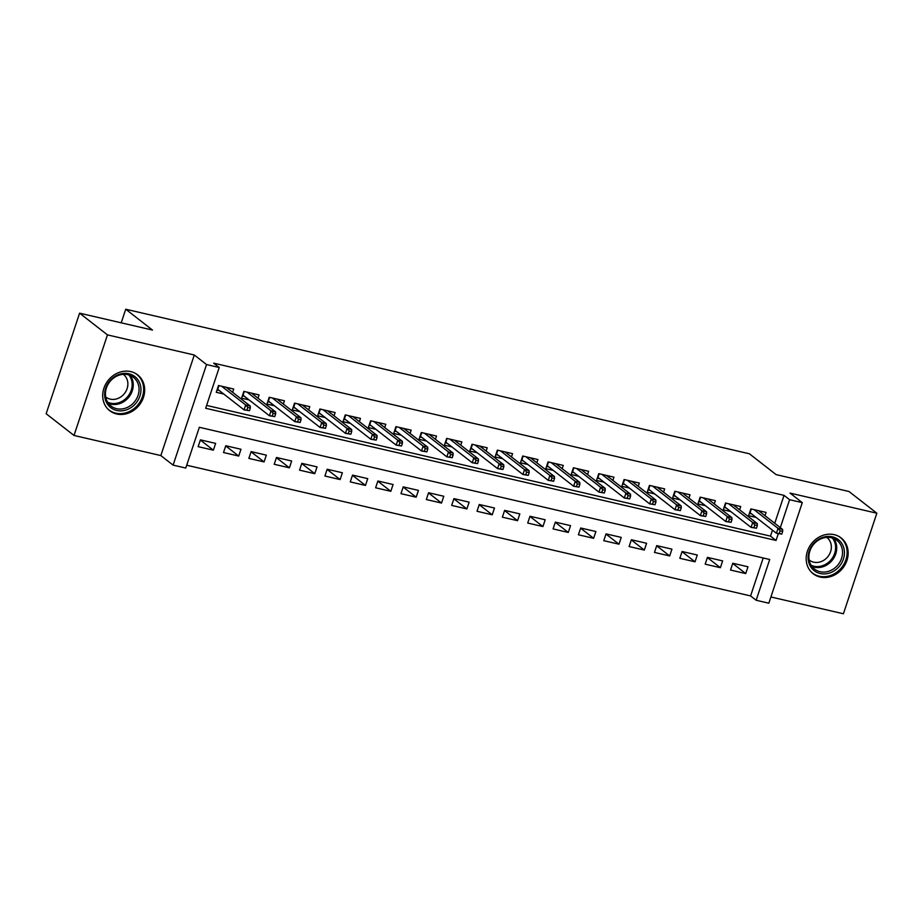 <?xml version="1.0" encoding="UTF-8"?>
<svg xmlns="http://www.w3.org/2000/svg" width="923" height="923" viewBox="0 0 923 923"><rect width="100%" height="100%" fill="white"/><g stroke="black" fill="none" stroke-linecap="round" stroke-linejoin="round"><path stroke-width="1.38" d="M116.644 414A22.717 19.868 127.9 0 0 141.75 401.355A22.717 19.868 127.9 0 0 137.654 374.876A22.717 19.868 127.9 0 0 130.743 371.6A22.717 19.868 127.9 0 0 105.637 384.245A22.717 19.868 127.9 0 0 109.722 410.723A22.717 19.868 127.9 0 0 116.644 414M820.12 577.048A22.717 19.868 127.9 0 0 845.226 564.414A22.717 19.868 127.9 0 0 841.13 537.924A22.717 19.868 127.9 0 0 834.219 534.659A22.717 19.868 127.9 0 0 809.113 547.293A22.717 19.868 127.9 0 0 813.198 573.771A22.717 19.868 127.9 0 0 820.12 577.048M774.743 523.283L784.031 495.363L789.603 499.701L802.283 502.643L768.836 603.204L756.156 600.262L769.713 559.488L199.333 427.291L185.765 468.053L173.097 465.123L206.544 364.562L219.224 367.492L205.656 408.266L776.047 540.463L778.297 533.69M160.833 455.57L194.292 355.009L107.46 334.887L79.597 313.174L46.15 413.735L74.013 435.448L160.833 455.57L173.097 465.123M770.901 596.973L843.403 613.772L876.85 513.211L790.03 493.09L802.283 502.643M186.711 465.227L750.584 595.923L756.156 600.262M107.46 334.887L74.013 435.448M79.597 313.174L152.48 330.065L125.736 309.228L749.361 453.77L776.105 474.607L848.987 491.498L876.85 513.211M232.631 392.298L233.715 389.033L218.509 385.502L216.247 392.298L223.758 394.04M257.978 398.171L259.063 394.906L243.857 391.375L241.595 398.171L249.106 399.913M283.326 404.043L284.411 400.778L269.204 397.259L266.943 404.055L274.454 405.797M308.674 409.927L309.77 406.662L294.552 403.132L292.291 409.927L299.802 411.67M334.034 415.8L335.118 412.535L319.9 409.004L317.65 415.8L325.161 417.542M359.382 421.673L360.466 418.407L345.26 414.889L342.998 421.673L350.509 423.415M384.729 427.545L385.814 424.28L370.608 420.761L368.346 427.557L375.857 429.299M410.077 433.429L411.162 430.164L395.955 426.634L393.694 433.429L401.205 435.171M435.425 439.302L436.521 436.037L421.303 432.506L419.042 439.302L426.553 441.044M460.785 445.174L461.869 441.909L446.663 438.39L444.401 445.174L451.912 446.917M486.133 451.047L487.217 447.782L472.011 444.263L469.749 451.059L477.26 452.801M511.48 456.931L512.565 453.666L497.359 450.136L495.097 456.931L502.608 458.673M536.828 462.804L537.924 459.539L522.706 456.008L520.445 462.804L527.956 464.546M562.188 468.676L563.272 465.411L548.054 461.892L545.805 468.688L553.315 470.418M587.536 474.56L588.62 471.284L573.414 467.765L571.152 474.56L578.663 476.303M612.884 480.433L613.968 477.168L598.762 473.637L596.5 480.433L604.011 482.175M638.231 486.306L639.316 483.041L624.11 479.51L621.848 486.306L629.359 488.048M663.591 492.178L664.675 488.913L649.457 485.394L647.196 492.19L654.719 493.932M688.939 498.062L690.023 494.797L674.817 491.267L672.555 498.062L680.066 499.805M714.287 503.935L715.371 500.67L700.165 497.139L697.903 503.935L705.414 505.677M739.635 509.808L740.719 506.542L725.513 503.023L723.251 509.808L730.762 511.55M732.724 563.434L745.726 573.575L730.52 570.045L732.781 563.249L747.988 566.78L745.726 573.575M707.376 557.561L720.378 567.691L705.172 564.172L707.433 557.377L722.64 560.896L720.378 567.691M682.016 551.677L695.031 561.819L679.824 558.288L682.085 551.504L697.292 555.023L695.031 561.819M656.668 545.805L669.683 555.946L654.465 552.416L656.726 545.62L671.944 549.15L669.683 555.946M631.32 539.932L644.335 550.073L629.117 546.543L631.378 539.747L646.585 543.278L644.335 550.073M605.973 534.059L618.975 544.189L603.769 540.67L606.03 533.875L621.237 537.394L618.975 544.189M580.613 528.175L593.627 538.317L578.421 534.786L580.682 528.002L595.889 531.521L593.627 538.317M555.265 522.303L568.28 532.444L553.073 528.914L555.323 522.118L570.541 525.649L568.28 532.444M529.917 516.43L542.932 526.56L527.714 523.041L529.975 516.245L545.193 519.776L542.932 526.56M504.569 510.557L517.572 520.687L502.366 517.168L504.627 510.373L519.834 513.892L517.572 520.687M479.21 504.673L492.224 514.815L477.018 511.284L479.279 504.489L494.486 508.019L492.224 514.815M453.862 498.801L466.876 508.942L451.67 505.412L453.931 498.616L469.138 502.147L466.876 508.942M428.514 492.928L441.529 503.058L426.311 499.539L428.572 492.744L443.79 496.262L441.529 503.058M403.166 487.044L416.169 497.185L400.963 493.667L403.224 486.871L418.431 490.39L416.169 497.185M377.819 481.171L390.821 491.313L375.615 487.782L377.876 480.987L393.083 484.517L390.821 491.313M352.459 475.299L365.473 485.44L350.267 481.91L352.528 475.114L367.735 478.645L365.473 485.44M327.111 469.426L340.126 479.556L324.908 476.037L327.169 469.242L342.387 472.761L340.126 479.556M301.763 463.542L314.778 473.684L299.56 470.153L301.821 463.369L317.039 466.888L314.778 473.684M276.415 457.67L289.418 467.811L274.212 464.281L276.473 457.485L291.68 461.015L289.418 467.811M251.056 451.797L264.07 461.927L248.864 458.408L251.125 451.612L266.332 455.143L264.07 461.927M225.708 445.924L238.722 456.054L223.516 452.535L225.766 445.74L240.984 449.259L238.722 456.054M750.584 595.923L763.206 557.988M215.636 443.386L200.418 439.856L198.157 446.651L213.375 450.182L215.636 443.386M784.031 495.363L213.651 363.154L219.224 367.492M206.602 405.428L770.474 536.125L772.459 530.16M764.982 515.68L766.078 512.415L750.861 508.896L748.599 515.692L756.11 517.434M125.736 309.228L121.213 322.819M194.292 355.009L206.544 364.562M780.316 527.633L789.603 499.701M770.474 536.125L776.047 540.463M200.36 440.04L213.375 450.182M749.372 513.361L751.541 513.869M781.781 534.117L782.681 531.394L780.154 530.806L779.243 533.529L781.781 534.117L776.416 533.252L778.043 528.36L753.999 509.623M751.299 509L750.064 512.715L776.416 533.252L779.243 533.529M780.154 530.806L778.043 528.36L782.612 529.421L758.556 510.673M782.681 531.394L782.612 529.421M832.384 536.817A19.66 17.191 -52.1 0 1 843.391 559.119A19.66 17.191 -52.1 0 1 820.178 573.506A19.66 17.191 -52.1 0 1 809.171 551.193A19.66 17.191 -52.1 0 1 832.384 536.817M820.074 571.706A18.206 15.922 127.9 0 0 840.184 561.576A18.206 15.922 127.9 0 0 836.907 540.359A18.206 15.922 127.9 0 0 831.369 537.74A18.206 15.922 127.9 0 0 811.248 547.87A18.206 15.922 127.9 0 0 814.524 569.087A18.206 15.922 127.9 0 0 820.074 571.706M826.789 537.382A14.341 12.541 -52.1 0 1 826.916 537.486A14.341 12.541 -52.1 0 1 829.5 554.192A14.341 12.541 -52.1 0 1 813.659 562.165A14.341 12.541 -52.1 0 1 809.298 560.099A14.341 12.541 -52.1 0 1 809.171 559.996M811.132 571.879A22.579 19.741 127.9 0 0 812.402 572.964A22.579 19.741 127.9 0 0 819.266 576.217A22.579 19.741 127.9 0 0 844.222 563.665A22.579 19.741 127.9 0 0 840.149 537.348A22.579 19.741 127.9 0 0 838.788 536.39M140.677 386.368A19.66 17.191 -52.1 0 1 126.07 409.974A19.66 17.191 -52.1 0 1 104.934 397.848A19.66 17.191 -52.1 0 1 119.528 374.242A19.66 17.191 -52.1 0 1 140.677 386.368M105.695 396.982A18.206 15.922 127.9 0 0 111.048 406.039A18.206 15.922 127.9 0 0 130.489 405.601A18.206 15.922 127.9 0 0 138.796 386.356A18.206 15.922 127.9 0 0 133.431 377.311A18.206 15.922 127.9 0 0 114.002 377.749A18.206 15.922 127.9 0 0 105.695 396.982M123.313 374.334A14.341 12.541 -52.1 0 1 123.44 374.438A14.341 12.541 -52.1 0 1 127.662 381.557A14.341 12.541 -52.1 0 1 121.121 396.705A14.341 12.541 -52.1 0 1 105.822 397.052A14.341 12.541 -52.1 0 1 105.695 396.948M107.656 408.831A22.579 19.741 127.9 0 0 108.926 409.916A22.579 19.741 127.9 0 0 133.016 409.374A22.579 19.741 127.9 0 0 143.319 385.514A22.579 19.741 127.9 0 0 136.673 374.3A22.579 19.741 127.9 0 0 135.312 373.342M724.024 507.488L726.193 507.996M756.433 528.244L757.333 525.522L754.795 524.933L753.895 527.656L756.433 528.244L751.068 527.379L752.695 522.487L728.651 503.75M725.951 503.116L724.717 506.842L751.068 527.379L753.895 527.656M754.795 524.933L752.695 522.487L757.264 523.537L733.208 504.8M757.333 525.522L757.264 523.537M698.676 501.616L700.845 502.124M731.074 522.36L731.985 519.649L729.447 519.061L728.547 521.772L731.074 522.36L725.72 521.495L727.347 516.603L703.303 497.866M700.603 497.243L699.369 500.958L725.72 521.495L728.547 521.772M729.447 519.061L727.347 516.603L731.904 517.665L707.86 498.928M731.985 519.649L731.904 517.665M673.329 495.743L675.498 496.239M705.726 516.488L706.637 513.765L704.099 513.188L703.188 515.899L705.726 516.488L700.372 515.622L701.999 510.731L677.944 491.994M675.255 491.371L674.009 495.086L700.372 515.622L703.188 515.899M704.099 513.188L701.999 510.731L706.557 511.792L682.512 493.055M706.637 513.765L706.557 511.792M647.969 489.859L650.138 490.367M680.378 510.615L681.278 507.892L678.751 507.304L677.84 510.027L680.378 510.615L675.013 509.75L676.651 504.858L652.596 486.121M649.896 485.498L648.661 489.213L675.013 509.75L677.84 510.027M678.751 507.304L676.651 504.858L681.209 505.908L657.164 487.171M681.278 507.892L681.209 505.908M622.621 483.987L624.79 484.494M655.03 504.731L655.93 502.02L653.392 501.431L652.492 504.154L655.03 504.731L649.665 503.877L651.292 498.985L627.248 480.237M624.548 479.614L623.313 483.34L649.665 503.877L652.492 504.154M653.392 501.431L651.292 498.985L655.861 500.035L631.805 481.298M655.93 502.02L655.861 500.035M597.273 478.114L599.442 478.61M629.682 498.858L630.582 496.147L628.044 495.559L627.144 498.27L629.682 498.858L624.317 497.993L625.944 493.101L601.9 474.364M599.2 473.741L597.966 477.456L624.317 497.993L627.144 498.27M628.044 495.559L625.944 493.101L630.513 494.163L606.457 475.426M630.582 496.147L630.513 494.163M571.925 472.241L574.094 472.738M604.323 492.986L605.234 490.263L602.696 489.675L601.796 492.397L604.323 492.986L598.969 492.121L600.596 487.229L576.54 468.492M573.852 467.869L572.606 471.584L598.969 492.121L601.796 492.397M602.696 489.675L600.596 487.229L605.153 488.29L581.109 469.553M605.234 490.263L605.153 488.29M546.566 466.357L548.747 466.865M578.975 487.113L579.875 484.39L577.348 483.802L576.437 486.525L578.975 487.113L573.621 486.248L575.248 481.356L551.193 462.619M548.493 461.985L547.258 465.711L573.621 486.248L576.437 486.525M577.348 483.802L575.248 481.356L579.806 482.406L555.761 463.669M579.875 484.39L579.806 482.406M521.218 460.485L523.387 460.992M553.627 481.229L554.527 478.518L552 477.929L551.089 480.641L553.627 481.229L548.262 480.364L549.889 475.472L525.845 456.735M523.145 456.112L521.91 459.839L548.262 480.364L551.089 480.641M552 477.929L549.889 475.472L554.458 476.533L530.402 457.796M554.527 478.518L554.458 476.533M495.87 454.612L498.039 455.108M528.279 475.357L529.179 472.645L526.641 472.057L525.741 474.768L528.279 475.357L522.914 474.491L524.541 469.599L500.497 450.862M497.797 450.239L496.562 453.954L522.914 474.491L525.741 474.768M526.641 472.057L524.541 469.599L529.11 470.661L505.054 451.924M529.179 472.645L529.11 470.661M470.522 448.74L472.691 449.236M502.92 469.484L503.831 466.761L501.293 466.173L500.393 468.896L502.92 469.484L497.566 468.619L499.193 463.727L475.149 444.99M472.449 444.367L471.203 448.082L497.566 468.619L500.393 468.896M501.293 466.173L499.193 463.727L503.75 464.788L479.706 446.051M503.831 466.761L503.75 464.788M445.174 442.855L447.343 443.363M477.572 463.611L478.483 460.889L475.945 460.3L475.033 463.023L477.572 463.611L472.218 462.746L473.845 457.854L449.789 439.117M447.09 438.483L445.855 442.209L472.218 462.746L475.033 463.023M475.945 460.3L473.845 457.854L478.402 458.904L454.358 440.167M478.483 460.889L478.402 458.904M419.815 436.983L421.984 437.49M452.224 457.727L453.124 455.016L450.597 454.428L449.686 457.139L452.224 457.727L446.859 456.862L448.486 451.97L424.442 433.233M421.742 432.61L420.507 436.325L446.859 456.862L449.686 457.139M450.597 454.428L448.486 451.97L453.055 453.031L429.01 434.295M453.124 455.016L453.055 453.031M394.467 431.11L396.636 431.606M426.876 451.855L427.776 449.132L425.238 448.555L424.338 451.266L426.876 451.855L421.511 450.989L423.138 446.097L399.094 427.361M396.394 426.738L395.159 430.453L421.511 450.989L424.338 451.266M425.238 448.555L423.138 446.097L427.707 447.159L403.651 428.422M427.776 449.132L427.707 447.159M369.119 425.226L371.288 425.734M401.528 445.982L402.428 443.259L399.89 442.671L398.99 445.394L401.528 445.982L396.163 445.117L397.79 440.225L373.746 421.488M371.046 420.865L369.811 424.58L396.163 445.117L398.99 445.394M399.89 442.671L397.79 440.225L402.359 441.286L378.303 422.538M402.428 443.259L402.359 441.286M343.771 419.354L345.94 419.861M376.169 440.109L377.08 437.387L374.542 436.798L373.642 439.521L376.169 440.109L370.815 439.244L372.442 434.352L348.386 415.604M345.698 414.981L344.452 418.707L370.815 439.244L373.642 439.521M374.542 436.798L372.442 434.352L376.999 435.402L352.955 416.665M377.08 437.387L376.999 435.402M318.412 413.481L320.593 413.977M350.821 434.225L351.721 431.514L349.194 430.926L348.283 433.637L350.821 434.225L345.467 433.36L347.094 428.468L323.038 409.731M320.339 409.108L319.104 412.823L345.467 433.36L348.283 433.637M349.194 430.926L347.094 428.468L351.651 429.53L327.607 410.793M351.721 431.514L351.651 429.53M293.064 407.608L295.233 408.104M325.473 428.353L326.373 425.63L323.835 425.041L322.935 427.764L325.473 428.353L320.108 427.487L321.735 422.596L297.691 403.859M294.991 403.236L293.756 406.951L320.108 427.487L322.935 427.764M323.835 425.041L321.735 422.596L326.304 423.657L302.248 404.92M326.373 425.63L326.304 423.657M267.716 401.724L269.885 402.232M300.125 422.48L301.025 419.757L298.487 419.169L297.587 421.892L300.125 422.48L294.76 421.615L296.387 416.723L272.343 397.986M269.643 397.351L268.408 401.078L294.76 421.615L297.587 421.892M298.487 419.169L296.387 416.723L300.956 417.773L276.9 399.036M301.025 419.757L300.956 417.773M242.368 395.852L244.537 396.359M274.766 416.596L275.677 413.885L273.139 413.296L272.239 416.019L274.766 416.596L269.412 415.742L271.039 410.85L246.983 392.102M244.295 391.479L243.049 395.206L269.412 415.742L272.239 416.019M273.139 413.296L271.039 410.85L275.596 411.9L251.552 393.163M275.677 413.885L275.596 411.9M217.02 389.979L219.189 390.475M249.418 410.723L250.329 408.012L247.791 407.424L246.879 410.135L249.418 410.723L244.064 409.858L245.691 404.966L221.635 386.229M218.936 385.606L217.701 389.321L244.064 409.858L246.879 410.135M247.791 407.424L245.691 404.966L250.248 406.028L226.204 387.291M250.329 408.012L250.248 406.028M833.7 538.49A18.206 15.922 -52.1 0 1 833.284 558.865A18.206 15.922 -52.1 0 1 814.259 567.184A18.206 15.922 -52.1 0 1 811.928 566.434M811.132 565.245A17.606 15.403 127.9 0 0 813.901 566.203A17.606 15.403 127.9 0 0 832.477 557.884A17.606 15.403 127.9 0 0 832.35 538.005M130.224 375.442A18.206 15.922 -52.1 0 1 132.981 381.834A18.206 15.922 -52.1 0 1 126.324 399.763A18.206 15.922 -52.1 0 1 108.453 403.386M107.656 402.197A17.606 15.403 127.9 0 0 125.216 399.128A17.606 15.403 127.9 0 0 131.885 381.58A17.606 15.403 127.9 0 0 128.874 374.946M812.402 572.964L811.525 572.283M840.149 537.348L839.272 536.667M136.673 374.3L135.796 373.607M108.926 409.916L108.049 409.235"/></g></svg>
